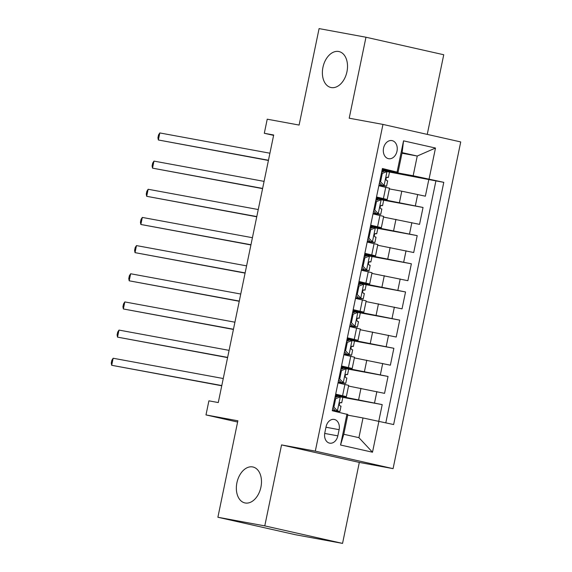 <?xml version="1.0" encoding="UTF-8"?>
<svg xmlns="http://www.w3.org/2000/svg" width="572" height="572" viewBox="0 0 572 572"><rect width="100%" height="100%" fill="white"/><g stroke="black" fill="none" stroke-linecap="round" stroke-linejoin="round"><path stroke-width="0.86" d="M331.217 87.552A18.411 12.198 102.7 0 1 330.902 87.487A18.411 12.198 102.7 0 1 322.994 67.081A18.411 12.198 102.7 0 1 338.681 51.501A18.411 12.198 102.7 0 1 338.996 51.566A18.411 12.198 102.7 0 1 346.904 71.972A18.411 12.198 102.7 0 1 331.217 87.552M245.188 502.981A18.411 12.198 102.7 0 1 244.873 502.917A18.411 12.198 102.7 0 1 236.965 482.511A18.411 12.198 102.7 0 1 252.652 466.931A18.411 12.198 102.7 0 1 252.96 466.995A18.411 12.198 102.7 0 1 260.868 487.401A18.411 12.198 102.7 0 1 245.188 502.981M383.555 148.134A9.202 6.893 100.4 0 0 388.61 158.701A9.202 6.893 100.4 0 0 397.004 151.165A9.202 6.893 100.4 0 0 391.949 140.598A9.202 6.893 100.4 0 0 383.555 148.134M427.248 134.391L443.743 54.748L365.973 37.23L319.083 28.6L299.106 125.061L267.224 119.19L264.307 133.276L273.609 135.371M393.078 468.64L460.732 141.935L382.961 124.417L315.308 451.122L393.078 468.64L359.316 462.426L281.546 444.909L264.779 525.882L342.549 543.4L359.316 462.426M342.549 543.4L295.66 534.77L217.889 517.252L237.866 420.785L205.984 414.922L237.609 422.043M264.779 525.882L217.889 517.252M378.771 421.207L382.21 404.611L342.199 397.247M337.837 396.446L336.965 396.289M348.548 386.057L384.541 393.35L388.045 376.447L348.026 369.083M343.672 368.282L342.792 368.118M354.375 357.893L390.376 365.186L393.872 348.284L353.861 340.919M349.506 340.118L348.627 339.954M360.21 329.729L396.21 337.022L399.706 320.12L359.695 312.755M355.341 311.954L354.461 311.79M366.044 301.566L402.037 308.859L405.541 291.956L365.529 284.591M361.168 283.791L360.296 283.626M371.879 273.402L407.872 280.695L411.368 263.792L371.357 256.428M367.002 255.627L366.123 255.462M377.706 245.238L413.706 252.531L417.202 235.628L377.191 228.264M372.837 227.463L371.957 227.298M383.54 217.074L419.541 224.36L423.037 207.464L383.026 200.1M378.671 199.299L377.792 199.135M376.519 196.982L387.18 199.492L376.39 197.59M370.685 225.153L381.352 227.656L370.556 225.754M364.85 253.317L375.518 255.82L364.721 253.918M359.016 281.481L369.684 283.984L358.894 282.089M353.189 309.645L363.849 312.148L353.06 310.253M347.354 337.809L358.022 340.311L347.225 338.417M341.52 365.973L352.188 368.475L341.398 366.581M205.984 414.922L208.902 400.836L218.275 402.559L273.688 134.999L264.307 133.276M337.83 435.857L339.11 429.665A8.916 6.678 100.4 0 0 334.212 419.426A8.916 6.678 100.4 0 0 326.076 426.726L324.796 432.925A8.916 6.678 100.4 0 0 329.694 443.157A8.916 6.678 100.4 0 0 337.83 435.857L324.703 433.44M398.033 172.336L382.411 168.511L332.253 410.725L347.869 414.55L343.786 434.27L358.923 437.673L363.005 417.96L393.629 424.553L443.786 182.339L413.163 175.747L417.245 156.034L402.116 152.624L398.033 172.336L382.225 169.426M397.125 171.829L403.539 140.848L435.492 148.041L429.072 179.022M378.914 421.235L372.501 452.216L340.547 445.023L346.968 414.042M376.269 198.191L423.037 207.464M389.375 188.91L401.787 191.198L399.456 202.459M370.434 226.355L417.202 235.628M364.6 254.519L411.368 263.792M358.766 282.682L405.541 291.956M352.938 310.853L399.706 320.12M347.104 339.017L393.872 348.284M341.269 367.181L388.045 376.447M335.685 394.137L346.353 396.639L335.564 394.744M335.435 395.345L382.21 404.611M385.814 422.787L435.914 180.888L388.86 171.936M401.787 191.198L425.368 196.196L428.871 179.301M338.023 382.868L348.684 385.378L346.353 396.639M352.188 368.475L354.518 357.214L343.851 354.704M358.022 340.311L360.353 329.05L349.685 326.54M363.849 312.148L366.187 300.886L355.519 298.377M369.684 283.984L372.014 272.722L361.354 270.213M375.518 255.82L377.849 244.559L367.181 242.049M381.352 227.656L383.683 216.388L373.016 213.885M387.18 199.492L389.518 188.224L378.85 185.721M347.747 415.15L363.005 417.96M281.546 444.909L315.308 451.122M365.973 37.23L349.206 118.204L382.961 124.417M401.987 153.225L417.245 156.034L435.492 148.041M382.096 170.027L413.163 175.747M336.937 396.403L335.364 395.71M384.498 171.135L383.626 170.971M342.771 368.239L341.198 367.546M339.661 383.24L339.797 382.589M348.605 340.075L347.025 339.375M345.495 355.076L345.631 354.425M354.44 311.912L352.86 311.211M351.33 326.912L351.465 326.262M360.267 283.741L358.694 283.047M357.164 298.748L357.3 298.091M366.101 255.577L364.528 254.883M362.991 270.585L363.127 269.927M371.936 227.413L370.356 226.719M368.826 242.421L368.961 241.763M377.763 199.249L376.19 198.555M374.66 214.257L374.796 213.599M383.597 171.085L382.024 170.392M380.494 186.093L380.63 185.435M435.914 180.888L443.786 182.339M343.786 434.27L340.547 445.023M358.923 437.673L372.501 452.216M403.539 140.848L402.116 152.624M334.977 397.569L337.995 396.382L340.433 396.832L335.65 398.705L333.898 407.15L337.523 410.918L339.911 411.525L334.82 410.875A22.008 0.429 11.7 0 1 332.303 410.474M337.523 410.918L332.346 410.267M340.433 396.832L342.828 397.44L341.72 402.795L340.647 402.495C339.132 403.317 338.896 404.44 339.975 405.877L341.019 406.17L339.911 411.525M337.702 396.503L335.263 396.181M335.078 410.467L332.797 408.093M221.8 385.564L111.69 365.293L113.149 358.251L223.259 378.521M340.147 402.602L341.72 402.795M221.757 385.771L111.69 365.293L111.268 363.091L111.847 360.274L113.149 358.251M335.65 398.705L334.777 398.541M333.026 406.992L333.898 407.15M340.812 369.398L343.829 368.218L346.267 368.668L341.484 370.542L339.732 378.986L343.35 382.754L345.745 383.362L340.655 382.711A22.008 0.429 11.7 0 1 338.138 382.31M343.35 382.754L338.181 382.103M346.267 368.668L348.663 369.276L347.554 374.631L346.482 374.331C344.959 375.153 344.73 376.276 345.81 377.713L346.854 378.006L345.745 383.362M343.536 368.339L341.098 368.018M340.912 382.303L338.631 379.93M227.627 357.4L117.525 337.13L118.983 330.087L229.086 350.357M345.974 374.438L347.554 374.631M227.584 357.607L117.525 337.13L117.096 334.92L117.682 332.11L118.983 330.087M341.484 370.542L340.605 370.377M338.86 378.828L339.732 378.986M346.646 341.234L349.664 340.054L352.102 340.504L347.318 342.378L345.567 350.822L349.185 354.59L351.573 355.198L346.489 354.547A22.008 0.429 11.7 0 1 343.972 354.147M349.185 354.59L344.015 353.932M352.102 340.504L354.49 341.112L353.382 346.46L352.309 346.16M349.37 340.176L346.932 339.854M346.746 354.139L344.466 351.766M233.462 329.236L123.359 308.966L124.81 301.923L234.92 322.193M351.809 346.274L353.382 346.46M352.288 346.16L352.338 346.167C350.793 346.982 350.557 348.112 351.637 349.549L352.681 349.842L351.573 355.198M233.419 329.443L123.359 308.966L122.93 306.756L123.516 303.939L124.81 301.923M347.318 342.378L346.439 342.213M344.687 350.665L345.567 350.822M352.474 313.07L355.498 311.89L357.936 312.341L353.146 314.214L351.401 322.658L355.019 326.426L357.407 327.034L352.316 326.383A22.008 0.429 11.7 0 1 349.799 325.983M355.019 326.426L349.842 325.768M357.936 312.341L360.324 312.948L359.216 318.297L358.143 317.996M355.198 312.012L352.76 311.69M352.581 325.976L350.293 323.602M239.296 301.072L129.186 280.802L130.645 273.759L240.755 294.029M357.643 318.111L359.216 318.297M358.115 317.996L358.172 318.003C356.628 318.818 356.392 319.948 357.471 321.385L358.515 321.678L357.407 327.034M239.253 301.28L129.186 280.802L128.764 278.593L129.351 275.775L130.645 273.759M353.146 314.214L352.273 314.049M350.522 322.501L351.401 322.658M358.308 284.906L361.325 283.726L363.763 284.177L358.98 286.043L357.228 294.494L360.853 298.262L363.241 298.863L358.151 298.219A22.008 0.429 11.7 0 1 355.634 297.819M360.853 298.262L355.677 297.604M363.763 284.177L366.159 284.784L365.05 290.133L363.978 289.832M361.032 283.841L358.594 283.526M358.408 297.812L356.127 295.438M245.131 272.908L135.021 252.638L136.479 245.595L246.589 265.866M363.47 289.947L365.05 290.133M363.949 289.832L364.007 289.84C362.455 290.655 362.226 291.784 363.306 293.221L364.35 293.515L363.241 298.863M245.088 273.116L135.021 252.638L134.599 250.429L135.178 247.612L136.479 245.595M358.98 286.043L358.108 285.886M356.356 294.337L357.228 294.494M364.142 256.742L367.16 255.562L369.598 256.013L364.814 257.879L363.063 266.33L366.681 270.091L369.076 270.699L363.985 270.055A22.008 0.429 11.7 0 1 361.468 269.655M366.681 270.091L361.511 269.441M369.598 256.013L371.993 256.621L370.885 261.969L369.834 261.676C368.289 262.491 368.061 263.62 369.133 265.058L370.184 265.351L369.076 270.699M366.866 255.677L364.428 255.362M364.242 269.648L361.962 267.274M250.958 244.744L140.855 224.474L142.314 217.431L252.416 237.702M369.305 261.783L370.885 261.969M250.915 244.952L140.855 224.474L140.426 222.265L141.012 219.448L142.314 217.431M364.814 257.879L363.935 257.722M362.19 266.173L363.063 266.33M369.97 228.578L372.994 227.399L375.432 227.849L370.649 229.715L368.897 238.167L372.515 241.927L374.903 242.535L369.812 241.892A22.008 0.429 11.7 0 1 367.303 241.491M372.515 241.927L367.346 241.277M375.432 227.849L377.82 228.457L376.712 233.805L375.668 233.512C374.124 234.327 373.888 235.457 374.967 236.894L376.011 237.187L374.903 242.535M372.694 227.513L370.263 227.198M370.077 241.484L367.796 239.103M256.792 216.581L146.682 196.31L148.141 189.268L258.251 209.538M375.139 233.619L376.712 233.805M256.749 216.788L146.682 196.31L146.26 194.101L146.847 191.284L148.141 189.268M370.649 229.715L369.769 229.558M368.018 238.009L368.897 238.167M375.804 200.415L378.828 199.235L381.267 199.685L376.476 201.551L374.731 210.003L378.349 213.764L380.738 214.371L375.647 213.728A22.008 0.429 11.7 0 1 373.13 213.32M378.349 213.764L373.173 213.113M381.267 199.685L383.655 200.293L382.546 205.641L381.474 205.341C379.958 206.163 379.722 207.293 380.802 208.73L381.846 209.023L380.738 214.371M378.528 199.349L376.09 199.035M375.911 213.32L373.623 210.939M262.627 188.417L152.517 168.147L153.975 161.104L264.085 181.374M380.973 205.455L382.546 205.641M262.584 188.624L152.517 168.147L152.095 165.937L152.674 163.12L153.975 161.104M376.476 201.551L375.604 201.394M373.852 209.838L374.731 210.003M381.638 172.251L384.656 171.071L387.094 171.521L382.31 173.387L380.559 181.839L384.184 185.6L386.572 186.207L381.481 185.564A22.008 0.429 11.7 0 1 378.964 185.156M384.184 185.6L379.007 184.949M387.094 171.521L389.489 172.129L388.381 177.477L387.308 177.177M384.363 171.185L381.924 170.871M381.738 185.149L379.458 182.775M268.461 160.253L158.351 139.983L159.81 132.94L269.92 153.21M386.801 177.291L388.381 177.477M387.28 177.17L387.337 177.184C385.785 177.999 385.557 179.129 386.636 180.566L387.68 180.859L386.572 186.207M268.418 160.46L158.351 139.983L157.929 137.773L158.508 134.956L159.81 132.94M382.31 173.387L381.438 173.23M379.686 181.674L380.559 181.839M395.953 219.362L393.622 230.623M390.125 247.526L387.787 258.787M384.291 275.69L381.96 286.958M378.457 303.854L376.126 315.122M372.622 332.017L370.291 343.286M366.795 360.181L364.457 371.45M360.961 388.345L358.63 399.613M376.869 391.62L374.538 402.888M417.696 194.473L415.365 205.734M411.869 222.637L409.531 233.898M406.034 250.801L403.696 262.062M400.2 278.964L397.869 290.233M394.365 307.128L392.034 318.397M388.538 335.292L386.2 346.56M382.704 363.456L380.373 374.724M344.923 384.427L342.585 395.688M350.75 356.263L348.419 367.524M356.585 328.099L354.254 339.36M362.419 299.928L360.088 311.197M368.254 271.764L365.916 283.033M374.081 243.6L371.75 254.869M379.915 215.437L377.584 226.705M385.75 187.273L383.419 198.541M325.968 427.241L339.11 429.665M340.319 396.882L337.43 410.825M346.153 368.718L343.264 382.661M351.98 340.555L349.099 354.497M357.815 312.391L354.926 326.326M363.649 284.227L360.76 298.162M369.483 256.056L366.595 269.998M375.311 227.892L372.429 241.834M381.145 199.728L378.256 213.671M386.979 171.564L384.091 185.507"/></g></svg>
